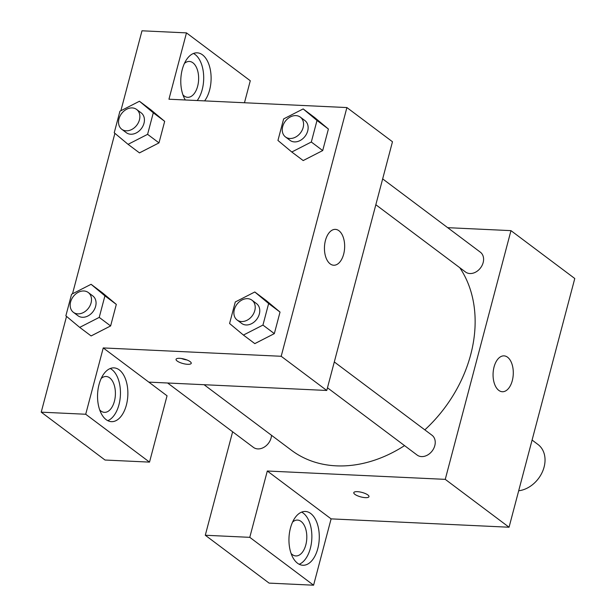 <?xml version="1.0" encoding="UTF-8"?>
<svg xmlns="http://www.w3.org/2000/svg" width="616" height="616" viewBox="0 0 616 616"><rect width="100%" height="100%" fill="white"/><g stroke="black" fill="none" stroke-linecap="round" stroke-linejoin="round"><path stroke-width="0.92" d="M518.687 490.775A26.927 20.805 -53.1 0 0 542.696 471.171A26.927 20.805 -53.1 0 0 537.999 444.49L532.093 440.055M447.686 227.674L510.972 230.638L574.774 278.509L509.055 527.227L331.108 518.872L313.582 585.2L269.1 583.113L205.29 535.25L232.632 431.778M367.868 494.956A7.854 2.318 14.8 0 1 368.976 496.658A7.854 2.318 14.8 0 1 360.791 496.896A7.854 2.318 14.8 0 1 353.784 492.646A7.854 2.318 14.8 0 1 359.598 491.907A7.854 2.318 14.8 0 1 367.868 494.956M510.972 230.638L445.252 479.356L267.305 471.009L331.108 518.872M445.252 479.356L509.055 527.227M375.837 204.735L465.503 272.002A12.382 9.571 -53.1 0 0 469.908 273.535A12.382 9.571 -53.1 0 0 482.143 265.296A12.382 9.571 -53.1 0 0 480.365 252.19L382.667 178.894M167.606 382.998L253.422 447.378A12.382 9.571 -53.1 0 0 264.741 446.8A12.382 9.571 -53.1 0 0 271.51 435.296M313.582 585.2L249.78 537.337L205.29 535.25M249.78 537.337L267.305 471.009M327.473 387.795L417.132 455.055A12.382 9.571 -53.1 0 0 432.224 450.897A12.382 9.571 -53.1 0 0 432.001 435.243L334.296 361.946M204.081 384.715L291.491 450.288A125.649 97.082 -53.1 0 0 404.55 445.614M424.832 429.868A125.649 97.082 -53.1 0 0 459.775 267.706M498.798 390.382A17.949 10.087 -87.3 0 1 493.416 370.085A17.949 10.087 -87.3 0 1 504.019 355.871A17.949 10.087 -87.3 0 1 513.259 374.274A17.949 10.087 -87.3 0 1 502.333 391.73A17.949 10.087 -87.3 0 1 498.798 390.382M317.787 548.617A26.927 15.13 -87.3 0 1 302.856 565.257A26.927 15.13 -87.3 0 1 288.996 537.653A26.927 15.13 -87.3 0 1 305.382 511.465A26.927 15.13 -87.3 0 1 317.787 548.617M299.184 564.264A26.927 15.13 92.7 0 0 310.372 548.271A26.927 15.13 92.7 0 0 301.632 512.112M292.585 522.075A17.949 10.087 -87.3 0 1 297.543 520.081A17.949 10.087 -87.3 0 1 301.085 521.436A17.949 10.087 -87.3 0 1 306.46 541.733A17.949 10.087 -87.3 0 1 295.857 555.94A17.949 10.087 -87.3 0 1 292.323 554.592A17.949 10.087 -87.3 0 1 291.114 553.499M353.792 492.646A7.854 2.318 -165.2 0 0 360.791 496.889A7.854 2.318 -165.2 0 0 368.976 496.658M244.467 102.756L250.281 80.75L186.479 32.887L168.953 99.215L346.9 107.561L392.477 141.749L326.765 390.467L148.81 382.12L167.044 395.795L149.519 462.115L85.716 414.252L103.242 347.932L148.81 382.12M149.519 462.115L105.028 460.029L41.226 412.166L66.536 316.385M186.479 32.887L141.988 30.8L120.867 110.749M114.899 133.333L72.503 293.809M101.178 378.478A17.949 10.087 -87.3 0 1 106.137 376.491A17.949 10.087 -87.3 0 1 109.671 377.839A17.949 10.087 -87.3 0 1 115.053 398.136A17.949 10.087 -87.3 0 1 104.451 412.35A17.949 10.087 -87.3 0 1 100.909 411.003A17.949 10.087 -87.3 0 1 99.7 409.902M107.777 420.666A26.927 15.13 92.7 0 0 118.965 404.673A26.927 15.13 92.7 0 0 110.226 368.522M126.38 405.028A26.927 15.13 -87.3 0 1 111.442 421.66A26.927 15.13 -87.3 0 1 97.59 394.055A26.927 15.13 -87.3 0 1 113.968 367.875A26.927 15.13 -87.3 0 1 126.38 405.028M184.415 63.44A17.949 10.087 -87.3 0 1 189.374 61.446A17.949 10.087 -87.3 0 1 192.908 62.794A17.949 10.087 -87.3 0 1 198.29 83.091A17.949 10.087 -87.3 0 1 187.688 97.305A17.949 10.087 -87.3 0 1 182.937 94.864M197.205 100.539A26.927 15.13 92.7 0 0 202.202 89.636A26.927 15.13 92.7 0 0 193.463 53.477M185.324 99.977A26.927 15.13 -87.3 0 1 182.151 69.939A26.927 15.13 -87.3 0 1 197.205 52.83A26.927 15.13 -87.3 0 1 209.617 89.982A26.927 15.13 -87.3 0 1 204.62 100.885M85.716 414.252L41.226 412.166M91.083 284.299L104.92 295.857L99.23 317.394L79.703 327.381L65.866 315.831L71.556 294.286L91.083 284.299L102.479 292.846L116.316 304.404L110.626 325.941L91.106 335.951M254.801 291.984L268.638 303.534L262.947 325.079L243.42 335.065L229.583 323.508L235.274 301.971L254.801 291.984L266.189 300.531L280.034 312.081L274.336 333.626L254.816 343.636M303.164 108.924L317.001 120.482L311.311 142.019L291.784 152.006L277.947 140.456L283.637 118.911L303.164 108.924L314.56 117.471L328.397 129.029L322.707 150.566L303.18 160.576M139.447 101.247L153.292 112.797L147.594 134.342L128.066 144.329L114.23 132.771L119.92 111.234L139.447 101.247L150.843 109.794L164.68 121.344L158.99 142.889L139.47 152.899M346.9 107.561L281.189 356.279L103.242 347.932M330.176 263.887A17.949 10.087 -87.3 0 1 324.794 243.59A17.949 10.087 -87.3 0 1 335.397 229.375A17.949 10.087 -87.3 0 1 344.629 247.778A17.949 10.087 -87.3 0 1 333.71 265.234A17.949 10.087 -87.3 0 1 330.176 263.887M281.189 356.279L326.765 390.467M190.128 361.623A7.854 2.318 14.8 0 1 191.237 363.325A7.854 2.318 14.8 0 1 183.052 363.555A7.854 2.318 14.8 0 1 176.053 359.313A7.854 2.318 14.8 0 1 181.859 358.566A7.854 2.318 14.8 0 1 190.128 361.623M181.458 358.504A7.854 2.318 -165.2 0 0 186.933 359.952M285.485 136.952L290.044 140.371A12.382 9.571 -53.1 0 0 305.128 136.205A12.382 9.571 -53.1 0 0 304.905 120.559L300.346 117.14A12.382 9.571 -53.1 0 0 295.942 115.608A12.382 9.571 -53.1 0 0 283.707 123.839A12.382 9.571 -53.1 0 0 285.485 136.952A12.382 9.571 -53.1 0 0 300.57 132.786A12.382 9.571 -53.1 0 0 300.346 117.14M291.784 152.006L303.18 160.553L322.707 150.566L328.397 129.029L317.001 120.482M311.311 142.019L322.707 150.566M237.121 320.012L241.672 323.431A12.382 9.571 -53.1 0 0 256.764 319.265A12.382 9.571 -53.1 0 0 256.541 303.619L251.983 300.2A12.382 9.571 -53.1 0 0 247.57 298.66A12.382 9.571 -53.1 0 0 235.343 306.899A12.382 9.571 -53.1 0 0 237.121 320.012A12.382 9.571 -53.1 0 0 252.206 315.846A12.382 9.571 -53.1 0 0 251.983 300.2M243.42 335.065L254.808 343.613L274.336 333.626L280.034 312.081L268.638 303.534M262.947 325.079L274.336 333.626M121.768 129.275L126.326 132.694A12.382 9.571 -53.1 0 0 141.418 128.528A12.382 9.571 -53.1 0 0 141.195 112.882L136.636 109.463A12.382 9.571 -53.1 0 0 132.224 107.923A12.382 9.571 -53.1 0 0 119.989 116.162A12.382 9.571 -53.1 0 0 121.768 129.275A12.382 9.571 -53.1 0 0 136.86 125.11A12.382 9.571 -53.1 0 0 136.636 109.463M128.066 144.329L139.462 152.876L158.99 142.889L164.68 121.344L153.292 112.797M147.594 134.342L158.99 142.889M73.404 312.327L77.963 315.746A12.382 9.571 -53.1 0 0 93.047 311.588A12.382 9.571 -53.1 0 0 92.823 295.934L88.273 292.515A12.382 9.571 -53.1 0 0 83.861 290.983A12.382 9.571 -53.1 0 0 71.625 299.222A12.382 9.571 -53.1 0 0 73.404 312.327A12.382 9.571 -53.1 0 0 88.488 308.169A12.382 9.571 -53.1 0 0 88.273 292.515M79.703 327.381L91.099 335.928L110.626 325.941L116.316 304.404L104.92 295.857M99.23 317.394L110.626 325.941"/></g></svg>
